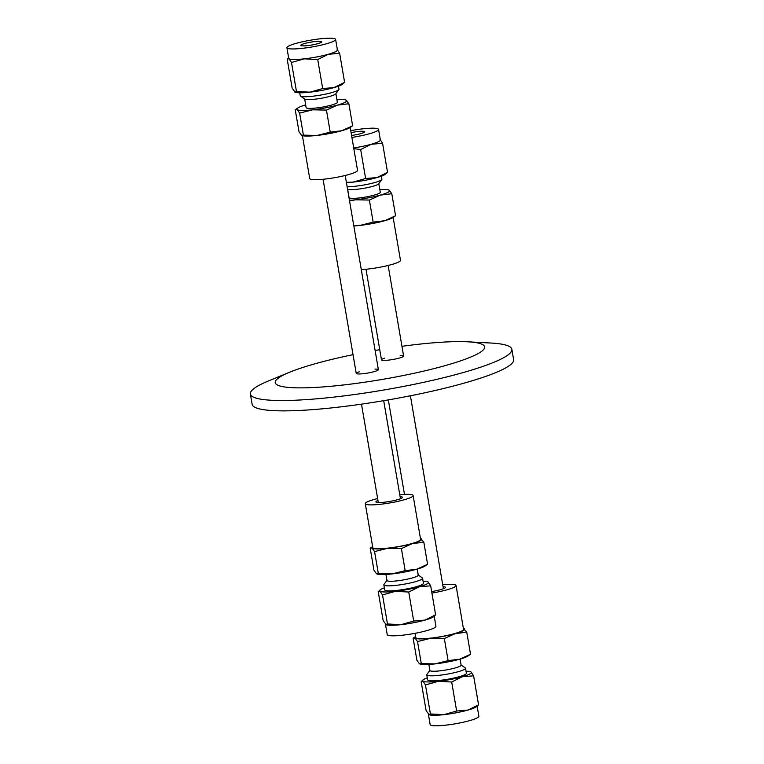 <?xml version="1.0" encoding="UTF-8"?>
<svg xmlns="http://www.w3.org/2000/svg" width="764" height="764" viewBox="0 0 764 764"><rect width="100%" height="100%" fill="white"/><g stroke="black" fill="none" stroke-linecap="round" stroke-linejoin="round"><path stroke-width="1.15" d="M374.971 369.098A11.231 1.576 170.3 0 1 378.39 369.642A11.231 1.576 170.3 0 1 367.579 373.08A11.231 1.576 170.3 0 1 356.244 373.424A11.231 1.576 170.3 0 1 356.998 372.679A11.231 1.576 170.3 0 1 359.29 371.781M400.212 355.518A11.231 1.576 170.3 0 1 403.621 356.053A11.231 1.576 170.3 0 1 392.82 359.5A11.231 1.576 170.3 0 1 381.484 359.844A11.231 1.576 170.3 0 1 382.229 359.099A11.231 1.576 170.3 0 1 384.521 358.192M353.044 354.677A106.234 14.86 -9.7 0 0 289.632 372.221L268.374 380.988A132.64 18.556 -9.7 0 0 259.197 385.257A132.64 18.556 -9.7 0 0 250.372 393.995A132.64 18.556 -9.7 0 0 384.244 389.936A132.64 18.556 -9.7 0 0 511.851 349.291A132.64 18.556 -9.7 0 0 490.555 343.007L467.597 341.804A106.234 14.86 -9.7 0 0 401.959 346.312M250.372 393.995L252.149 404.347A132.64 18.556 -9.7 0 0 386.011 400.288A132.64 18.556 -9.7 0 0 513.628 359.653L511.851 349.291M289.632 372.221A106.234 14.86 -9.7 0 0 282.288 375.64A106.234 14.86 -9.7 0 0 390.862 377.903A106.234 14.86 -9.7 0 0 467.597 341.804M379.746 349.702A106.234 14.86 -9.7 0 0 375.114 350.495M470.605 671.757L471.092 672.014A24.706 3.457 -9.7 0 0 470.49 671.709A24.706 3.457 -9.7 0 0 466.04 671.203M471.092 672.014L473.604 675.806L462.277 676.751A24.706 3.457 -9.7 0 0 471.092 672.014M462.277 676.751L451.686 682.013L438.202 681.326A24.706 3.457 -9.7 0 0 462.277 676.751M438.202 681.326L425.462 684.945L422.941 681.144A24.706 3.457 -9.7 0 0 438.202 681.326M427.296 677.83A24.706 3.457 -9.7 0 0 423.266 679.779A24.706 3.457 -9.7 0 0 422.941 681.144L421.165 681.66L426.121 710.673L429.244 714.77A24.706 3.457 170.3 0 1 429.129 714.722M423.266 679.779L421.165 681.66M478.57 704.819L476.469 706.7A24.706 3.457 170.3 0 1 475.418 707.359A24.706 3.457 170.3 0 1 467.969 710.071L478.57 704.819L473.604 675.806M428.642 714.464L430.418 713.948L443.903 714.646L456.643 711.026L467.969 710.071A24.706 3.457 170.3 0 1 443.903 714.646A24.706 3.457 170.3 0 1 429.244 714.77M425.462 684.945L430.418 713.948M451.686 682.013L456.643 711.026M429.884 670.324L426.914 674.431A19.654 2.75 -9.7 0 0 426.78 674.851L427.649 679.893A19.654 2.75 -9.7 0 0 443.683 679.884A19.654 2.75 -9.7 0 0 465.085 674.564A19.654 2.75 -9.7 0 0 466.393 673.265L465.524 668.223A19.654 2.75 -9.7 0 0 465.266 667.879L461.103 664.986M426.78 674.851A19.654 2.75 -9.7 0 0 442.814 674.841A19.654 2.75 -9.7 0 0 464.216 669.522A19.654 2.75 -9.7 0 0 465.524 668.223M428.394 714.254L430.161 724.587A24.706 3.457 -9.7 0 0 450.311 724.578A24.706 3.457 -9.7 0 0 477.223 717.883A24.706 3.457 -9.7 0 0 478.866 716.26L477.137 706.156M428.871 664.422L429.912 670.477A15.834 2.216 -9.7 0 0 442.833 670.477A15.834 2.216 -9.7 0 0 460.071 666.189A15.834 2.216 -9.7 0 0 461.122 665.138L460.09 659.093M467.931 656.037A25.269 3.534 170.3 0 1 459.622 659.227A25.269 3.534 170.3 0 1 435.002 663.897A25.269 3.534 170.3 0 1 420.467 664.155L419.398 663.715L421.289 663.61L435.002 663.897L448.115 660.621L459.622 659.227L470.538 654.27L467.931 656.037M421.289 663.61L417.526 641.559L415.024 638.102L413.123 638.198L416.896 660.258L419.398 663.715M448.115 660.621L444.342 638.561L430.629 638.284A25.269 3.534 -9.7 0 1 415.024 638.102A25.269 3.534 -9.7 0 1 415.568 636.536L413.123 638.198M417.526 641.559L430.629 638.284A25.269 3.534 -9.7 0 0 455.248 633.604A25.269 3.534 -9.7 0 0 464.264 628.753A25.269 3.534 -9.7 0 0 463.385 628.361L466.766 632.21L455.248 633.604L444.342 638.561M470.538 654.27L466.766 632.21M443.044 586.666A13.475 1.881 170.3 0 1 445.431 587.315A13.475 1.881 170.3 0 1 444.533 588.204A13.475 1.881 170.3 0 1 431.65 591.575M442.709 584.727A24.257 3.39 170.3 0 1 456.06 585.501L463.547 629.345A24.257 3.39 170.3 0 1 461.933 630.94A24.257 3.39 170.3 0 1 435.518 637.51A24.257 3.39 170.3 0 1 415.731 637.51L415.014 633.337M456.06 585.501A24.257 3.39 170.3 0 1 454.446 587.096A24.257 3.39 170.3 0 1 431.908 593.065M427.668 581.776L428.155 582.034A24.706 3.457 -9.7 0 0 427.544 581.729A24.706 3.457 -9.7 0 0 423.094 581.223M430.667 585.826L419.341 586.771A24.706 3.457 -9.7 0 0 428.155 582.034L430.667 585.826L435.633 614.839L433.532 616.72A24.706 3.457 170.3 0 1 425.032 620.091L435.633 614.839M419.341 586.771L408.74 592.033L395.265 591.346A24.706 3.457 -9.7 0 0 419.341 586.771M395.265 591.346L382.525 594.965L380.004 591.164A24.706 3.457 -9.7 0 0 395.265 591.346M384.359 587.841A24.706 3.457 -9.7 0 0 380.329 589.798A24.706 3.457 -9.7 0 0 380.004 591.164L378.228 591.68L383.184 620.693L386.307 624.79A24.706 3.457 170.3 0 1 386.192 624.742M380.329 589.798L378.228 591.68M413.706 621.046L425.032 620.091A24.706 3.457 170.3 0 1 413.496 622.755A24.706 3.457 170.3 0 1 400.957 624.665L413.706 621.046L408.74 592.033M385.705 624.484L387.482 623.968L400.957 624.665A24.706 3.457 170.3 0 1 386.307 624.79M382.525 594.965L387.482 623.968M386.947 580.344L383.977 584.45A19.654 2.75 -9.7 0 0 383.843 584.871L384.712 589.913A19.654 2.75 -9.7 0 0 407.04 588.863A19.654 2.75 -9.7 0 0 423.447 583.285L422.587 578.243A19.654 2.75 -9.7 0 0 422.33 577.899L418.166 575.005M383.843 584.871A19.654 2.75 -9.7 0 0 406.181 583.82A19.654 2.75 -9.7 0 0 422.587 578.243M385.457 624.274L387.224 634.607A24.706 3.457 -9.7 0 0 415.291 633.28A24.706 3.457 -9.7 0 0 435.929 626.279L434.2 616.176M385.935 574.442L386.976 580.497A15.834 2.216 -9.7 0 0 404.968 579.647A15.834 2.216 -9.7 0 0 418.185 575.158L417.154 569.113M424.994 566.057A25.269 3.534 170.3 0 1 416.686 569.247A25.269 3.534 170.3 0 1 392.066 573.917A25.269 3.534 170.3 0 1 377.531 574.175L376.461 573.735L378.352 573.63L392.066 573.917L405.168 570.641L416.686 569.247L427.592 564.29L424.994 566.057M378.352 573.63L374.58 551.579L372.078 548.122L370.187 548.218L373.959 570.278L376.461 573.735M370.187 548.218L372.622 546.556A25.269 3.534 -9.7 0 0 372.078 548.122A25.269 3.534 -9.7 0 0 387.692 548.304A25.269 3.534 -9.7 0 0 412.312 543.624A25.269 3.534 -9.7 0 0 421.327 538.773A25.269 3.534 -9.7 0 0 420.448 538.381L423.829 542.23L412.312 543.624L401.406 548.581L387.692 548.304L374.58 551.579M427.592 564.29L423.829 542.23M405.168 570.641L401.406 548.581M400.107 496.686A13.475 1.881 170.3 0 1 402.494 497.335A13.475 1.881 170.3 0 1 391.235 501.155A13.475 1.881 170.3 0 1 375.926 501.872A13.475 1.881 170.3 0 1 377.96 500.468M399.773 494.747A24.257 3.39 170.3 0 1 413.114 495.521L420.611 539.365A24.257 3.39 170.3 0 1 400.355 546.241A24.257 3.39 170.3 0 1 372.794 547.53L365.297 503.696A24.257 3.39 170.3 0 1 377.636 498.529M413.114 495.521A24.257 3.39 170.3 0 1 392.858 502.397A24.257 3.39 170.3 0 1 365.297 503.696M346.369 182.319L352.882 182.147A24.706 3.457 170.3 0 1 346.426 182.691M352.882 182.147L365.622 178.528L376.948 177.582A24.706 3.457 170.3 0 1 352.882 182.147M376.948 177.582L387.549 172.32L385.448 174.202A24.706 3.457 170.3 0 1 376.948 177.582M380.071 139.516L382.583 143.307L371.256 144.262L360.665 149.515L353.827 148.665M387.549 172.32L382.583 143.307M365.622 178.528L360.665 149.515M353.713 147.958A24.706 3.457 -9.7 0 0 371.256 144.262A24.706 3.457 -9.7 0 0 380.348 139.917L378.552 129.393A24.706 3.457 170.3 0 1 351.908 137.434M381.417 176.159L381.924 179.129A19.654 2.75 170.3 0 1 381.799 179.55A19.654 2.75 170.3 0 1 367.637 184.277A19.654 2.75 170.3 0 1 347.114 186.712M350.752 130.663A24.706 3.457 170.3 0 1 378.552 129.393M381.799 179.55L378.696 183.838A15.834 2.216 170.3 0 1 363.559 188.355A15.834 2.216 170.3 0 1 347.792 189.119L347.496 188.909M351.087 132.64A10.61 1.48 170.3 0 1 364.657 131.771A10.61 1.48 170.3 0 1 363.951 132.468A10.61 1.48 170.3 0 1 351.574 135.457M378.82 183.656L380.3 192.27A15.834 2.216 170.3 0 1 365.058 197.122A15.834 2.216 170.3 0 1 349.081 197.609L347.61 188.994M349.444 200.33A25.269 3.534 -9.7 0 0 355.671 199.786A25.269 3.534 -9.7 0 0 380.3 195.116A25.269 3.534 -9.7 0 0 389.306 190.265A25.269 3.534 -9.7 0 0 388.246 189.825A25.269 3.534 -9.7 0 0 379.832 189.558M388.246 189.825L389.306 190.265L391.808 193.722L380.3 195.116L369.384 200.072L355.671 199.786L349.54 200.884M384.674 220.729L395.58 215.782L392.982 217.549A25.269 3.534 170.3 0 1 384.674 220.729A25.269 3.534 170.3 0 1 360.054 225.409L373.157 222.133L384.674 220.729M391.808 193.722L395.58 215.782M369.384 200.072L373.157 222.133M353.78 225.695L360.054 225.409A25.269 3.534 170.3 0 1 353.827 225.943M361.286 269.606A24.257 3.39 -9.7 0 0 386.985 265.748A24.257 3.39 -9.7 0 0 400.47 260.304L393.145 217.444M337.134 49.536L339.646 53.327L328.319 54.282L317.719 59.535L304.244 58.847L291.504 62.467L288.983 58.666L287.207 59.181L292.163 88.194L295.286 92.291A24.706 3.457 170.3 0 1 295.171 92.243M294.675 91.986L296.461 91.479L309.936 92.167A24.706 3.457 170.3 0 1 295.286 92.291M309.936 92.167L322.685 88.548L334.011 87.602A24.706 3.457 170.3 0 1 309.936 92.167M334.011 87.602L344.612 82.34L342.511 84.221A24.706 3.457 170.3 0 1 334.011 87.602M344.612 82.34L339.646 53.327M322.685 88.548L317.719 59.535M296.461 91.479L291.504 62.467M288.63 57.844L287.207 59.181M286.911 47.74L288.706 58.265A24.706 3.457 -9.7 0 0 288.983 58.666A24.706 3.457 -9.7 0 0 304.244 58.847A24.706 3.457 -9.7 0 0 328.319 54.282A24.706 3.457 -9.7 0 0 337.411 49.937L335.616 39.413A24.706 3.457 170.3 0 1 311.846 46.986A24.706 3.457 170.3 0 1 286.911 47.74A24.706 3.457 170.3 0 1 288.553 46.117A24.706 3.457 170.3 0 1 315.456 39.422A24.706 3.457 170.3 0 1 335.616 39.413M338.481 86.17L338.987 89.149A19.654 2.75 170.3 0 1 338.853 89.569A19.654 2.75 170.3 0 1 320.078 95.175A19.654 2.75 170.3 0 1 300.5 96.121A19.654 2.75 170.3 0 1 300.242 95.777L299.736 92.797M338.853 89.569L335.759 93.857A15.834 2.216 170.3 0 1 320.622 98.375A15.834 2.216 170.3 0 1 304.855 99.139L300.5 96.121M321.014 42.488A10.61 1.48 170.3 0 1 309.458 45.362A10.61 1.48 170.3 0 1 300.796 45.362A10.61 1.48 170.3 0 1 311.005 42.115A10.61 1.48 170.3 0 1 321.72 41.791A10.61 1.48 170.3 0 1 321.014 42.488M335.883 93.676L337.354 102.29A15.834 2.216 170.3 0 1 322.121 107.141A15.834 2.216 170.3 0 1 306.144 107.629L304.674 99.014M305.676 104.907A25.269 3.534 -9.7 0 0 297.836 107.963A25.269 3.534 -9.7 0 0 297.129 109.634A25.269 3.534 -9.7 0 0 312.734 109.806A25.269 3.534 -9.7 0 0 337.354 105.136A25.269 3.534 -9.7 0 0 346.369 100.285A25.269 3.534 -9.7 0 0 345.309 99.845A25.269 3.534 -9.7 0 0 336.895 99.578M345.309 99.845L346.369 100.285L348.871 103.742L337.354 105.136L326.448 110.092L312.734 109.806L299.631 113.082L297.129 109.634L295.238 109.73L299.011 131.79L301.513 135.247L302.573 135.686A25.269 3.534 170.3 0 0 317.117 135.429L330.22 132.153L341.737 130.749L352.643 125.802L350.046 127.569A25.269 3.534 170.3 0 1 341.737 130.749A25.269 3.534 170.3 0 1 317.117 135.429L303.403 135.142L299.631 113.082M297.836 107.963L295.238 109.73M348.871 103.742L352.643 125.802M326.448 110.092L330.22 132.153M301.513 135.247L303.403 135.142M302.391 135.639L309.716 178.499A24.257 3.39 -9.7 0 0 334.193 177.764A24.257 3.39 -9.7 0 0 357.533 170.324L350.208 127.464M323.057 179.273L356.244 373.424M361.496 404.146L378.314 502.521M345.204 175.491L378.39 369.642M383.69 400.68L400.451 498.739M365.994 269.253L381.484 359.844M388.332 399.887L404.481 494.394M417.249 569.084L418.28 575.091M388.141 265.471L403.621 356.053M410.411 395.79L443.397 588.719"/></g></svg>
